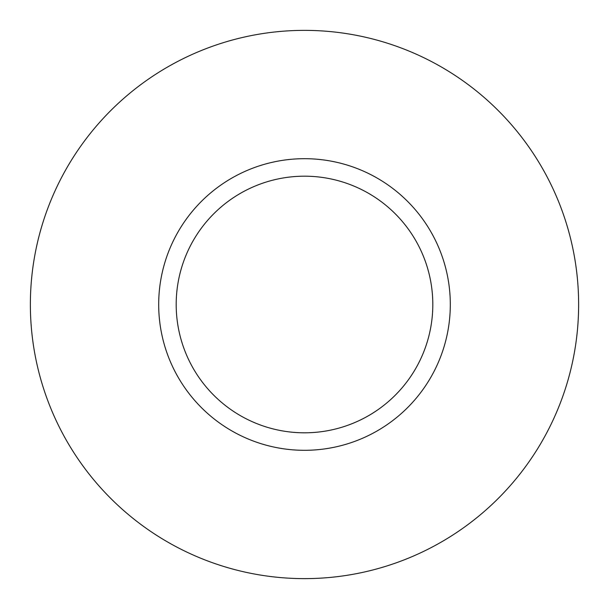 <?xml version="1.0" encoding="UTF-8"?>
<svg xmlns="http://www.w3.org/2000/svg" width="609" height="609" viewBox="0 0 609 609"><rect width="100%" height="100%" fill="white"/><g stroke="black" fill="none" stroke-linecap="round" stroke-linejoin="round"><path stroke-width="0.91" d="M374.406 432.459A145.81 145.81 0 0 0 432.459 234.594A145.81 145.81 0 0 0 234.594 176.541A145.81 145.81 0 0 0 176.541 374.406A145.81 145.81 0 0 0 374.406 432.459M366.017 417.104A128.316 128.316 0 0 0 417.104 242.983A128.316 128.316 0 0 0 242.983 191.896A128.316 128.316 0 0 0 191.896 366.017A128.316 128.316 0 0 0 366.017 417.104M173.078 63.93A274.126 274.126 0 0 1 545.07 173.078A274.126 274.126 0 0 1 435.922 545.07A274.126 274.126 0 0 1 63.93 435.922A274.126 274.126 0 0 1 173.078 63.93"/></g></svg>
